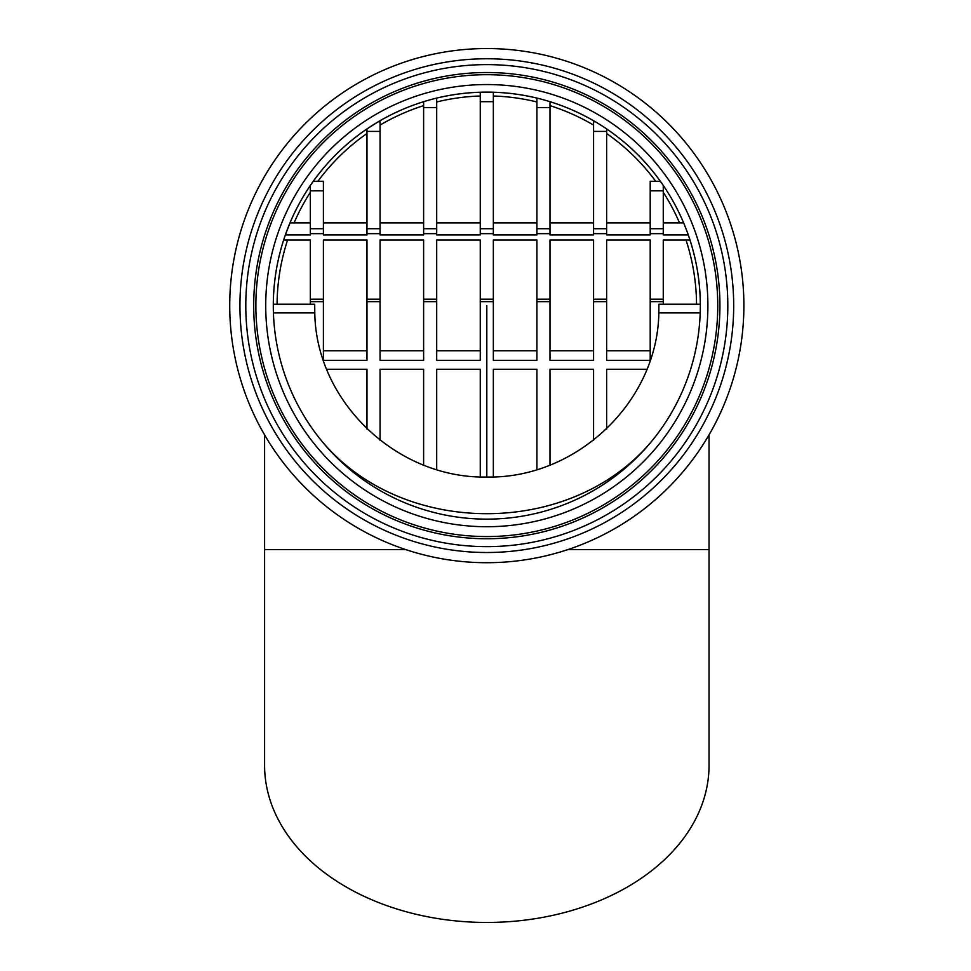 <?xml version="1.0" encoding="UTF-8"?>
<svg xmlns="http://www.w3.org/2000/svg" width="971" height="971" viewBox="0 0 971 971"><rect width="100%" height="100%" fill="white"/><g stroke="black" fill="none" stroke-linecap="round" stroke-linejoin="round"><path stroke-width="1.46" d="M696.535 304.214A209.724 209.724 0 0 0 686.012 240.031M679.53 222.893A209.724 209.724 0 0 0 663.278 192.294M655.692 181.274A209.724 209.724 0 0 0 606.632 133.5M593.56 125.101A209.724 209.724 0 0 0 549.987 105.645M536.914 101.979A209.724 209.724 0 0 0 493.341 96.008M480.269 96.008A209.724 209.724 0 0 0 436.695 101.979M423.623 105.645A209.724 209.724 0 0 0 380.049 125.101M366.977 133.5A209.724 209.724 0 0 0 317.93 181.274M310.332 192.294A209.724 209.724 0 0 0 294.092 222.893M287.598 240.031A209.724 209.724 0 0 0 277.087 304.214M486.811 92.124A213.511 213.511 0 0 1 700.322 305.634A213.511 213.511 0 0 1 486.811 519.133A213.511 213.511 0 0 1 273.3 305.634A213.511 213.511 0 0 1 486.811 92.124M486.811 74.694A230.94 230.94 0 0 0 255.871 305.634A230.94 230.94 0 0 0 486.811 536.562A230.94 230.94 0 0 0 717.751 305.634A230.94 230.94 0 0 0 486.811 74.694A230.94 230.94 0 0 0 255.871 305.634A230.94 230.94 0 0 0 486.811 536.562A230.94 230.94 0 0 0 717.751 305.634A230.94 230.94 0 0 0 486.811 74.694A230.94 230.94 0 0 0 255.871 305.634M253.698 305.634A233.113 233.113 0 0 0 603.367 507.517A233.113 233.113 0 0 0 603.367 103.751A233.113 233.113 0 0 0 253.698 305.634M245.797 305.634A241.014 241.014 0 0 0 607.312 514.351A241.014 241.014 0 0 0 607.312 96.906A241.014 241.014 0 0 0 245.797 305.634M486.811 48.55A257.084 257.084 0 0 0 229.726 305.634A257.084 257.084 0 0 0 486.811 562.707A257.084 257.084 0 0 0 743.883 305.634A257.084 257.084 0 0 0 486.811 48.55A257.084 257.084 0 0 1 743.883 305.634A257.084 257.084 0 0 1 486.811 562.707A257.084 257.084 0 0 1 229.726 305.634A257.084 257.084 0 0 0 486.811 562.707A257.084 257.084 0 0 0 743.883 305.634A257.084 257.084 0 0 0 486.811 48.55M709.036 434.887L709.036 549.635L567.744 549.635L709.036 549.635L709.036 765.318A222.225 157.132 180 0 1 486.811 922.45A222.225 157.132 180 0 1 264.585 765.318L264.585 549.635L405.878 549.635L264.585 549.635L264.585 434.887M700.309 304.214L658.921 304.214L658.823 312.929C657.598 401.63 576.701 478.8 486.811 477.04C396.908 478.8 316.024 401.63 314.786 312.929L314.689 304.214L273.3 304.214M654.782 437.423C574.529 539.111 399.093 539.111 318.828 437.423M310.332 304.214L310.332 240.031L283.629 240.031L285.353 234.921L310.332 234.921L310.332 190.838L323.404 190.838L323.404 181.274L313.257 181.274L310.332 185.449L310.332 190.838M366.977 350.786L323.404 350.786M423.623 350.786L380.049 350.786M480.269 350.786L436.695 350.786M536.914 350.786L493.341 350.786M593.56 350.786L549.987 350.786M650.206 350.786L606.632 350.786M593.56 360.338L593.56 240.031L549.987 240.031L549.987 360.338L593.56 360.338M366.977 360.338L366.977 240.031L323.404 240.031L323.404 360.338L366.977 360.338M536.914 360.338L536.914 240.031L493.341 240.031L493.341 360.338L536.914 360.338M423.623 360.338L423.623 240.031L380.049 240.031L380.049 360.338L423.623 360.338M480.269 360.338L480.269 240.031L436.695 240.031L436.695 360.338L480.269 360.338M650.206 360.338L650.206 240.031L606.632 240.031L606.632 360.338L650.206 360.338M480.269 476.919L480.269 369.259L436.695 369.259L436.695 469.685M536.914 469.685L536.914 369.259L493.341 369.259L493.341 476.919M593.56 440.433L593.56 369.259L549.987 369.259L549.987 465.194M647.026 369.259L606.632 369.259L606.632 429.133M689.993 240.031L663.278 240.031L663.278 304.214M366.977 429.133L366.977 369.259L326.584 369.259M423.623 465.194L423.623 369.259L380.049 369.259L380.049 440.433M323.404 190.838L323.404 234.921L366.977 234.921L366.977 131.401L380.049 131.401L380.049 121.836L378.156 121.836L366.977 128.912L366.977 131.401M380.049 131.401L380.049 234.921L423.623 234.921L423.623 107.623L436.695 107.623L436.695 234.921L480.269 234.921L480.269 101.688L493.341 101.688L493.341 234.921L536.914 234.921L536.914 107.623L549.987 107.623L549.987 234.921L593.56 234.921L593.56 131.401L606.632 131.401L606.632 234.921L650.206 234.921L650.206 190.838L663.278 190.838L663.278 234.921L688.269 234.921M536.914 107.623L536.914 98.083M595.429 121.836A213.486 213.486 0 0 0 549.987 101.7L549.987 107.623M423.623 107.623L423.623 101.688A213.486 213.486 0 0 0 378.18 121.836M436.695 98.083L436.695 107.623M436.695 98.107A213.486 213.486 0 0 1 480.269 92.245L480.269 101.688M536.914 98.107A213.486 213.486 0 0 0 493.341 92.245L493.341 101.688M595.466 121.836L593.56 121.836L593.56 131.401M606.632 131.401L606.632 128.912M606.632 128.937A213.486 213.486 0 0 1 660.341 181.274L650.206 181.274L650.206 190.838M663.278 190.838L663.278 185.449A213.486 213.486 0 0 1 683.62 222.893L663.278 222.893M480.269 222.893L436.695 222.893M366.977 222.893L323.404 222.893M423.623 222.893L380.049 222.893M593.56 222.893L549.987 222.893M650.206 222.893L606.632 222.893M536.914 222.893L493.341 222.893M310.332 222.893L289.989 222.893L285.353 234.921M486.811 305.634L486.811 477.04M273.324 304.214A213.486 213.486 0 0 1 283.641 240.031M290.001 222.893A213.486 213.486 0 0 1 310.332 185.473M313.281 181.274A213.486 213.486 0 0 1 366.977 128.937M689.968 240.031A213.486 213.486 0 0 1 700.297 304.214M486.811 84.55A221.085 221.085 0 0 0 295.342 416.171A221.085 221.085 0 0 0 678.28 416.171A221.085 221.085 0 0 0 486.811 84.55M239.934 305.634A246.877 246.877 0 0 0 486.811 552.511A246.877 246.877 0 0 0 733.688 305.634A246.877 246.877 0 0 0 486.811 58.758A246.877 246.877 0 0 0 239.934 305.634M700.188 312.929L658.823 312.929M314.786 312.929L273.421 312.929M310.332 228.707L323.404 228.707M536.914 228.707L549.987 228.707M423.623 228.707L436.695 228.707M366.977 228.707L380.049 228.707M480.269 228.707L493.341 228.707M593.56 228.707L606.632 228.707M650.206 228.707L663.278 228.707M493.341 233.659L480.269 233.659M436.695 233.659L423.623 233.659M323.404 233.659L310.332 233.659M549.987 233.659L536.914 233.659M380.049 233.659L366.977 233.659M606.632 233.659L593.56 233.659M663.278 233.659L650.206 233.659M310.332 299.189L323.404 299.189M366.977 299.189L380.049 299.189M423.623 299.189L436.695 299.189M480.269 299.189L493.341 299.189M536.914 299.189L549.987 299.189M593.56 299.189L606.632 299.189M650.206 299.189L663.278 299.189M380.049 301.665L366.977 301.665M436.695 301.665L423.623 301.665M663.278 301.665L650.206 301.665M493.341 301.665L480.269 301.665M549.987 301.665L536.914 301.665M606.632 301.665L593.56 301.665M323.404 301.665L310.332 301.665"/></g></svg>
